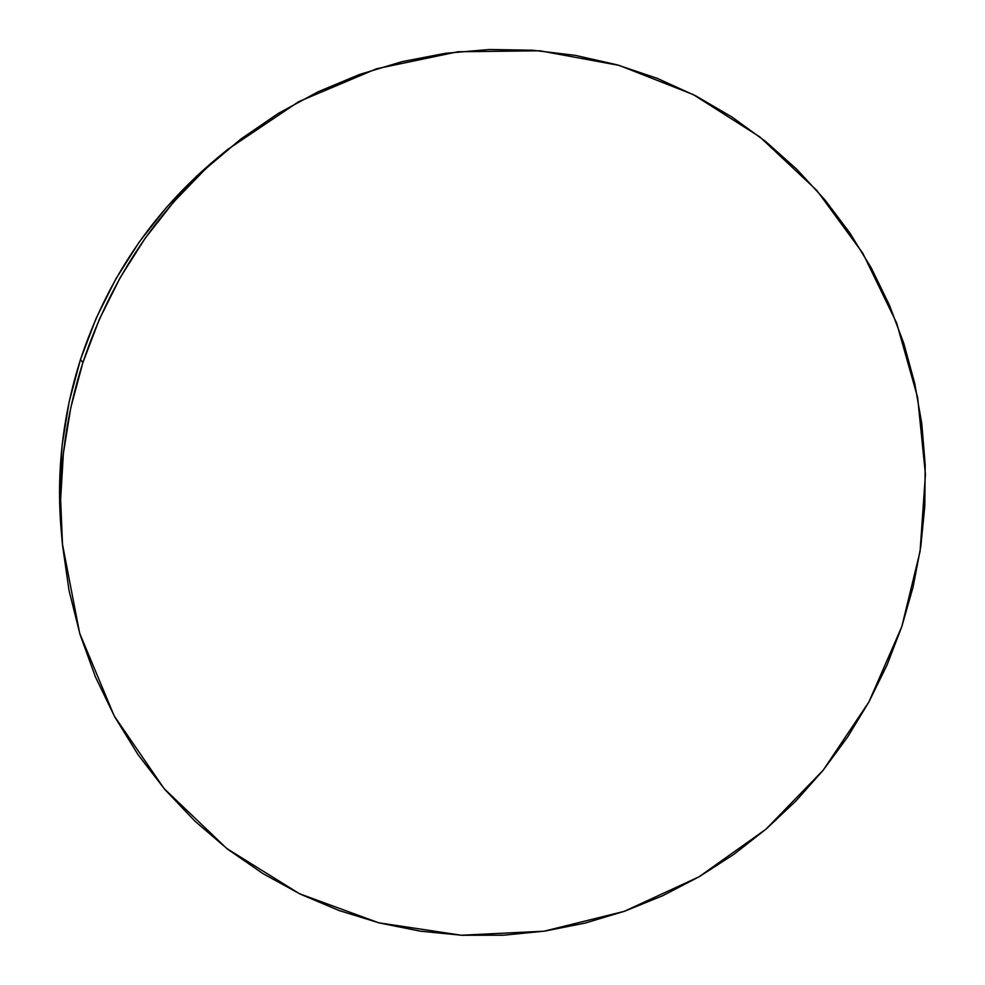 <?xml version="1.0" encoding="UTF-8"?>
<svg xmlns="http://www.w3.org/2000/svg" width="985" height="985" viewBox="0 0 985 985"><rect width="100%" height="100%" fill="white"/><g stroke="black" fill="none" stroke-linecap="round" stroke-linejoin="round"><path stroke-width="1.48" d="M227.633 149.486L217.316 157.969C152.909 211.652 107.316 278.792 80.536 359.39L82.863 362.714C111.231 277.351 159.496 206.271 227.633 149.486L298.714 101.652L376.553 68.765L457.976 51.749L539.866 50.789L619.22 65.416L693.329 94.622L759.841 136.915L816.848 190.462L862.811 253.219L896.633 322.969L917.626 397.447L925.432 474.376L920.064 551.489L901.804 626.608L868.918 701.936L823.177 770.221L765.948 829.21L698.944 876.859L624.194 911.359L544.077 931.194L461.263 935.233L378.683 922.785L299.489 893.727L226.919 848.614L164.175 788.689L114.223 715.96L79.65 633.195L62.387 543.794C57.081 482.515 63.902 422.146 82.863 362.714L80.536 359.39C62.621 415.522 56.182 472.554 61.205 530.484L62.387 543.794M82.863 362.714L70.822 407.593L63.385 453.334L60.627 499.432L62.535 545.345L69.048 590.557L80.068 634.562L95.41 676.892L114.851 717.105L138.122 754.781L164.926 789.576L194.919 821.158L227.744 849.255L263.007 873.633L300.326 894.134L339.283 910.608L379.484 922.982L420.509 931.194L461.977 935.27L503.483 935.208L544.68 931.108L585.188 923.068L624.675 911.199L662.807 895.673L699.288 876.662L733.825 854.377L766.17 829.013L796.065 800.83L823.3 770.061L847.654 736.977L868.967 701.849L887.066 664.961L901.804 626.608L913.07 587.097L920.778 546.737L924.829 505.859L925.186 464.772L921.812 423.809L914.708 383.325L903.885 343.642L889.406 305.116L871.343 268.08L849.796 232.879L824.901 199.844L796.828 169.322L765.776 141.606L731.99 117.03L695.742 95.865L657.315 78.381L617.066 64.813L575.351 55.369L532.565 50.223L489.126 49.509L445.491 53.301L402.114 61.636L359.463 74.491L318.032 91.802L278.275 113.423L240.672 139.168L205.656 168.792L173.655 201.987L145.054 238.407L120.195 277.622L99.386 319.226L82.863 362.714M217.697 157.662L196.532 176.229L166.293 207.601L139.267 241.99L115.787 279.038L96.136 318.315L80.536 359.39L69.159 401.769L62.141 444.998L59.531 488.548L61.205 530.558"/></g></svg>

